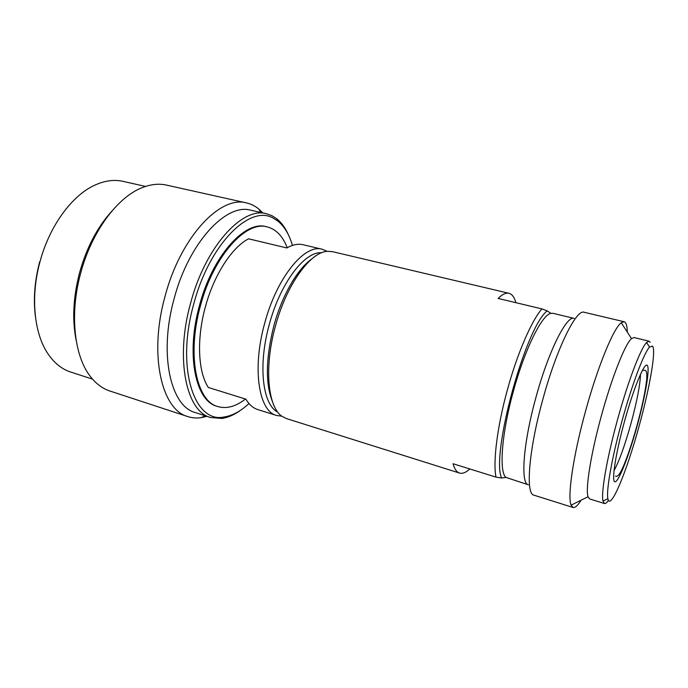 <?xml version="1.0" encoding="UTF-8"?>
<svg xmlns="http://www.w3.org/2000/svg" width="688" height="688" viewBox="0 0 688 688"><rect width="100%" height="100%" fill="white"/><g stroke="black" fill="none" stroke-linecap="round" stroke-linejoin="round"><path stroke-width="1.03" d="M277.771 412.086C262.67 404.991 257.802 365.706 269.214 324.77C280.162 283.198 304.767 251.111 321.563 252.788M281.839 416.18L276.542 415.466C258.826 411.347 251.928 368.88 264.613 323.532C276.696 277.488 304.715 243.638 322.225 249.254L327.144 251.352M621.814 421.667C631.765 385.082 643.977 352.798 649.549 347.087L652.456 346.073C656.378 349.745 649.85 387.181 639.341 425.218C627 470.927 610.222 511.846 607.882 498.671C606.042 490.991 611.864 457.769 621.814 421.667M608.433 500.322C606.764 502.722 605.431 503.779 604.434 503.504L602.989 501.079C600.899 493.141 606.868 458.346 617.308 420.463C627.748 382.072 640.648 348.317 646.574 342.521L649.051 341.171L650.177 342.383M248.979 403.538C240.662 411.286 232.355 415.776 224.056 416.997C194.412 423.61 175.646 368.278 193.689 304.208C209.324 244.077 249.856 204.353 273.059 218.07L277.9 221.115C284.402 226.404 289.252 234.505 292.443 245.418M240.439 410.349C234.178 414.873 227.977 417.573 221.837 418.442L210.494 417.496C186.371 411.519 174.941 359.102 190.542 303.356C205.325 246.708 242.451 206.417 266.488 213.753L271.777 215.611L276.731 218.732C281.555 222.62 285.511 228.106 288.582 235.201M76.213 340.594C72.042 319.997 73.152 297.405 79.533 272.801C86.568 247.714 97.318 227.186 111.774 211.216M92.562 379.148L70.675 372.036C61.825 369.155 54.24 363.066 47.928 353.744C34.09 333.474 30.349 296.838 39.947 261.904C49.33 226.326 71.586 195.951 94.179 185.459C104.37 180.677 114.002 179.31 123.083 181.365L145.538 186.431M35.423 316.747C33.205 299.332 34.624 281.014 39.672 261.81M166.548 185.106C158.833 183.378 150.612 184.272 141.874 187.781C117.33 197.336 91.547 231.916 80.677 273.17C69.505 313.694 74.141 355.644 90.111 376.121C95.821 383.603 102.435 388.574 109.942 391.033L187.867 416.601C161.68 409.996 148.642 354.87 165.025 296.39C180.505 236.956 220.435 195.108 246.588 202.951L166.548 185.106M206.907 416.326L201.782 417.564C196.957 418.356 192.313 418.037 187.867 416.601M262.816 212.919L259.041 209.238C255.3 206.09 251.146 203.992 246.588 202.951M266.488 213.753L250.905 210.236C226.3 202.797 188.736 242.615 174.09 298.833C158.601 354.139 170.633 406.384 195.297 412.551L210.494 417.496M541.946 308.912L547.192 310.873C525.537 327.17 490.854 454.209 501.543 477.997L496.005 477.128C492.849 462.405 497.183 426.913 507.262 390.311C517.178 353.675 531.6 320.488 541.946 308.912L498.121 298.437C502.317 294.292 505.929 292.572 508.957 293.286L332.424 251.653L327.385 251.326C310.279 251.928 286.311 284.884 275.329 326.482C263.934 367.452 267.821 407.141 282.028 416.326L286.535 418.614L459.55 473.06C462.517 473.92 465.939 472.553 469.818 468.967M547.192 310.873L550.864 313.35L552.903 313.289L574.162 318.389C566.654 315.07 548.241 351.723 535.763 398.068C523.095 443.812 520.369 483.802 528.418 484.816L506.041 477.446L501.543 477.997M604.434 503.504L589.633 498.938L588.051 496.745C585.299 489.168 590.794 454.166 601.303 416.059C611.795 377.437 625.203 343.751 631.515 338.608L633.992 337.541L649.051 341.171M631.515 338.608L621.255 322.741C613.601 327.995 597.588 366.756 585.368 411.794C573.113 456.23 567.29 496.779 571.117 505.138L573.061 507.477C575.073 507.985 577.765 505.56 581.128 500.176M621.255 322.741L624.111 321.726C626.114 322.319 627.181 325.777 627.318 332.123M573.061 507.477L533.897 495.171C525.434 494.19 528.685 450.477 542.651 400.038C556.42 348.945 576.312 308.714 584.164 312.283L624.111 321.726M506.041 477.446C498.877 472.321 501.543 434.016 513.214 391.859C524.583 349.642 541.929 314.691 550.864 313.35M496.005 477.128L453.031 463.738C454.519 469.061 456.694 472.166 459.55 473.06M515.871 302.686C514.383 297.242 512.078 294.111 508.957 293.286M272.474 401.689C265.284 383.517 265.731 358.302 273.798 326.035C281.882 295.788 297.397 268.974 311.69 259.023M322.225 249.254L303.047 244.722C298.119 243.561 292.727 244.644 286.87 247.964L248.609 238.813C231.933 247.267 213.839 275.028 205.291 307.209C196.441 339.322 198.127 372.122 208.344 387.473L245.874 399.169C249.151 404.63 253.098 408.096 257.742 409.558L276.542 415.466M245.487 399.049C235.795 406.574 226.576 409.076 217.829 406.565C196.476 401.345 186.663 354.956 200.397 305.945C213.392 256.151 245.977 220.358 267.211 226.894C276.086 229.233 282.768 236.182 287.24 247.749M267.211 226.894L266.29 226.679C245.023 220.134 212.411 255.902 199.425 305.678C185.7 354.673 195.547 401.052 216.926 406.273L217.829 406.565M640.485 374.246C640.184 384.687 637.045 400.975 631.085 423.129C624.833 445.549 619.131 461.407 613.98 470.695M637.432 424.831C629.443 454.089 619.26 480.723 615.27 481.789C611.142 483.372 615.124 455.499 624.283 422.165C633.39 388.815 644.303 362.301 647.184 365.302C650.203 367.796 645.473 395.583 637.432 424.831M649.549 347.087L646.574 342.521M260.563 212.411L259.041 209.238M204.714 415.612L201.782 417.564M224.056 416.997L221.837 418.442M277.9 221.115L276.731 218.732M642.532 370.11L644.596 370.359C646.496 370.067 647.193 373.137 646.694 379.57C645.361 391.395 642.205 406.462 637.2 424.771C632.066 443.812 624.893 464.28 620.929 471.469C618.796 475.391 616.998 476.956 615.519 476.139M607.882 498.671L602.989 501.079M588.051 496.745L571.117 505.138"/></g></svg>
